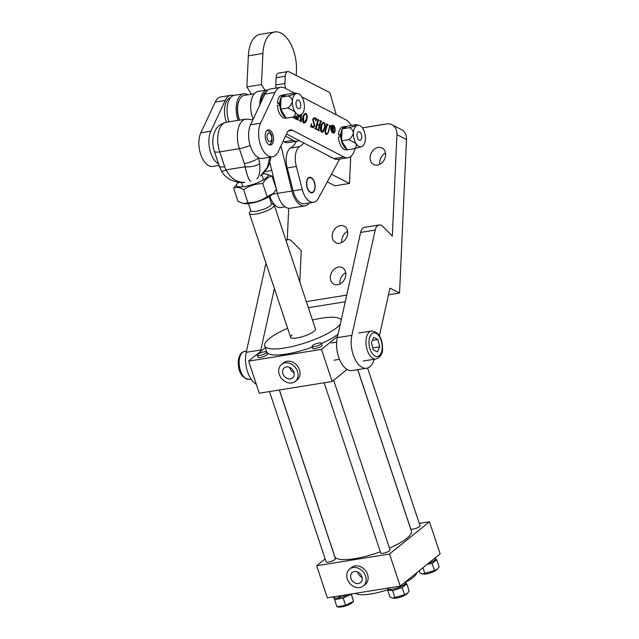 <?xml version="1.0" encoding="UTF-8"?>
<svg xmlns="http://www.w3.org/2000/svg" width="639" height="639" viewBox="0 0 639 639"><rect width="100%" height="100%" fill="white"/><g stroke="black" fill="none" stroke-linecap="round" stroke-linejoin="round"><path stroke-width="0.96" d="M374.174 359.278A21.822 11.646 -99.1 0 1 366.65 368.224L352.073 370.564A21.822 11.646 -99.1 0 1 336.641 342.935A21.822 11.646 -99.1 0 1 337.312 337.664L360.62 232.42A10.911 5.823 -99.1 0 1 364.534 227.332L379.103 224.984A10.911 5.823 -99.1 0 1 382.873 226.557L392.322 236.055L396.923 134.645A13.092 10.312 -63 0 0 391.931 124.733A13.092 10.312 -63 0 0 386.563 123.958L362.321 127.856M366.65 368.224A21.822 11.646 -99.1 0 1 351.21 340.587A21.822 11.646 -99.1 0 1 351.889 335.315L375.189 230.072A10.911 5.823 -99.1 0 1 379.103 224.984M345.707 272.741A9.273 7.309 -63 0 0 340.004 283.948M338.47 267.094A9.273 7.309 -63 0 0 330.69 274.834A9.273 7.309 -63 0 0 333.862 284.171A9.273 7.309 -63 0 0 337.672 284.722A9.273 7.309 -63 0 0 345.443 276.975A9.273 7.309 -63 0 0 342.272 267.645A9.273 7.309 -63 0 0 338.47 267.094M347.592 231.254A9.273 7.309 -63 0 0 341.889 242.453M340.355 225.599A9.273 7.309 -63 0 0 332.576 233.347A9.273 7.309 -63 0 0 335.747 242.684A9.273 7.309 -63 0 0 339.557 243.235A9.273 7.309 -63 0 0 347.328 235.487A9.273 7.309 -63 0 0 344.157 226.158A9.273 7.309 -63 0 0 340.355 225.599M385.501 153.08A9.273 7.309 -63 0 0 379.798 164.279M378.264 147.425A9.273 7.309 -63 0 0 370.484 155.173A9.273 7.309 -63 0 0 373.655 164.511A9.273 7.309 -63 0 0 377.465 165.062A9.273 7.309 -63 0 0 385.237 157.314A9.273 7.309 -63 0 0 382.066 147.984A9.273 7.309 -63 0 0 378.264 147.425M288.7 208.274L287.27 239.769M286.08 240.695A10.911 5.823 -99.1 0 1 288.021 239.641A10.911 5.823 -99.1 0 1 291.791 241.215L301.241 250.712L299.819 282.007M306.337 301.608L346.737 295.106M391.931 124.733L401.508 129.613A13.092 10.312 117 0 1 406.5 139.518L396.923 134.645M388.48 294.803L399.535 293.021L406.5 139.518M308.357 307.694L345.268 301.76M379.414 335.739L389.958 288.149L399.535 293.021M256.327 384.287A21.822 11.646 -99.1 0 1 246.231 352.321L265.968 263.188M260.512 351.514A21.822 11.646 -99.1 0 1 260.8 349.98L274.403 288.556M269.89 196.253A17.453 9.313 80.9 0 0 280.809 207.555L285.178 206.852M263.811 172.714L264.091 173.808M271.775 170.429L264.826 171.548M229.018 121.825A19.09 10.192 -99.1 0 1 234.497 95.267L243.603 93.797A19.09 10.192 -99.1 0 1 247.796 94.676L247.94 94.764M238.131 120.356A19.09 10.192 -99.1 0 1 243.603 93.797M269.147 196.7L271.511 203.801A10.911 2.692 161.6 0 1 270.273 205.782A10.911 2.692 161.6 0 1 258.995 210.686A10.911 2.692 161.6 0 1 250.807 210.686L248.443 203.585M271.399 203.474L273.58 204.48A13.092 3.235 161.6 0 1 274.251 205.119A13.092 3.235 161.6 0 1 272.757 207.491A13.092 3.235 161.6 0 1 259.234 213.378A13.092 3.235 161.6 0 1 249.41 213.386A13.092 3.235 161.6 0 1 249.553 212.468L250.696 210.359M244.21 182.474C238.555 183.066 226.837 180.861 221.549 171.204L221.549 171.204A10.911 1.294 -29.4 0 0 226.054 169.87C230.471 178.313 236.702 182.49 244.753 182.387M250.807 181.412C249.002 180.502 247.085 175.637 245.064 166.811A10.911 3.946 -6.6 0 0 259.682 163.64C260.337 171.484 259.362 176.58 256.766 178.912M260.44 175.949L267.31 167.482L269.786 157.25M332.12 132.353A3.443 1.837 80.9 0 0 332.983 132.577L333.526 132.489A3.443 1.837 80.9 0 0 334.868 130.052A3.443 1.837 80.9 0 0 332.432 125.691A3.443 1.837 80.9 0 0 331.09 128.127A3.443 1.837 80.9 0 0 333.526 132.489M335.179 130.212A4.01 2.141 80.9 0 0 332.344 125.124A4.01 2.141 80.9 0 0 330.778 127.968A4.01 2.141 80.9 0 0 333.614 133.048A4.01 2.141 80.9 0 0 335.179 130.212M333.294 125.915A4.01 2.141 80.9 0 0 332.072 125.204M269.77 130.172A7.636 4.074 -99.1 0 1 273.596 138.2A7.636 4.074 -99.1 0 1 270.632 144.957A7.636 4.074 -99.1 0 1 269.059 144.67A7.636 4.074 -99.1 0 1 265.233 136.642A7.636 4.074 -99.1 0 1 268.204 129.877A7.636 4.074 -99.1 0 1 269.77 130.172M325.586 131.674L326.17 134.078L326.745 134.182L325.618 134.166L327.935 132.8L329.636 126.466L329.357 125.388L330.603 126.019L329.884 126.586L328.19 132.896L326.002 134.438L325.019 131.338L326.721 124.98L326.449 123.902L328.023 124.709L327.304 125.276L324.876 132.688M330.299 126.306L329.588 126.634M326.729 134.557L326.002 134.438M327.743 125.004L326.761 125.364L325.043 131.762M318.837 129.709L318.294 129.797L320.818 121.849L318.837 129.709L319.117 130.787L317.543 129.981L318.254 129.421L319.292 125.563L317.295 124.549L316.265 128.407L316.545 129.469L314.963 128.671L315.682 128.104L317.743 120.404L317.471 119.333L319.045 120.14L318.326 120.707L317.399 124.166L319.396 125.18L320.323 121.722L320.043 120.643L321.625 121.45L320.906 122.017L321.369 121.761M317.615 129.717L318.254 129.421M315.035 128.407L315.682 128.104M318.789 120.444L317.783 120.795L316.856 124.254L317.399 124.166M305.186 113.391L306.153 113.43C307.375 115.012 307.607 116.937 306.832 119.189C306.257 121.825 305.178 123.103 303.581 123.023C302.367 121.378 302.143 119.437 302.918 117.201C303.493 114.589 304.571 113.327 306.153 113.43L305.458 113.311M304.252 123.135L303.581 123.023M296.983 116.098L296.672 119.357L295.098 118.558L296.272 116.29M295.162 118.295L295.809 117.999M293.836 116.913L294.1 118.047L292.542 117.153M279.594 104.956A7.636 4.074 -99.1 0 1 279.626 104.229M301.8 96.904L345.731 119.717A19.633 10.48 -99.1 0 1 351.25 125.436M354.988 148.567A19.633 10.48 -99.1 0 1 347.943 157.745A19.633 10.48 -99.1 0 1 343.91 156.994L292.51 130.3A10.911 5.823 80.9 0 0 290.274 129.885A10.911 5.823 80.9 0 0 287.095 132.752L278.261 151.643A19.633 10.48 -99.1 0 1 272.534 156.803A19.633 10.48 -99.1 0 1 260.656 145.325A19.633 10.48 -99.1 0 1 260.568 123.199L274.954 92.447A19.633 10.48 -99.1 0 1 280.681 87.279A19.633 10.48 -99.1 0 1 284.706 88.03L294.419 93.07M340.619 136.642A7.636 4.074 -99.1 0 1 340.651 135.915M301.52 114.501L301.161 121.642L299.627 120.867L300.29 120.012L300.578 117.368L299.02 116.578L298.125 118.511L298.173 120.124L296.927 119.485L299.212 115.459M297.007 119.173L297.678 118.75M299.707 120.571L300.29 120.012M313.821 117.816L314.811 118.271L313.174 119.493L314.859 125.899L313.342 127.72L310.897 126.746L311.345 123.854L312.599 127.169L314.356 125.635L312.647 119.349L314.108 117.736L314.971 117.911L316.465 118.67L315.993 120.963L314.811 118.271L313.629 118.223M315.49 118.966L316.465 118.67M311.457 126.586L310.897 126.746M312.072 127.257L313.206 127.289L312.088 127.281M323.142 122.528L324.109 122.568C325.331 124.158 325.563 126.075 324.788 128.327C324.213 130.963 323.134 132.241 321.537 132.161C320.323 130.516 320.099 128.575 320.882 126.338C321.449 123.726 322.527 122.472 324.109 122.568L323.414 122.448M322.208 132.281L321.537 132.161M347.943 157.745L337.927 159.359A19.633 10.48 -99.1 0 1 333.893 158.608L286.512 133.998M272.534 156.803L262.517 158.416A19.633 10.48 -99.1 0 1 250.64 146.938A19.633 10.48 -99.1 0 1 250.552 124.813L264.937 94.061A19.633 10.48 -99.1 0 1 270.656 88.893L280.681 87.279M296.416 116.25L295.849 118.375L296.392 118.287M295.849 118.375L296.6 118.878M296.057 118.966L296.776 118.974M294.827 118.343L295.266 118.087M293.277 117.033L293.812 116.985M293.269 117.073L294.02 117.568M293.477 117.656L294.204 117.656M297.582 118.598L297.622 119.765L298.173 119.677M297.622 119.765L298.277 119.733M300.945 114.836L300.33 120.579L300.873 120.491M300.33 120.579L301.161 121.202M300.618 121.29L301.265 121.258M298.78 116.378L300.657 116.969L300.881 114.86M298.828 116.274L300.657 116.969M299.595 115.34L299.188 116.218M306.688 116.098L306.281 119.277L306.832 119.189M306.281 119.277L303.98 123.143M303.229 122.76L303.685 122.632C304.947 122.408 305.777 121.138 306.169 118.83C306.912 117.009 306.872 115.34 306.049 113.814L305.107 113.838M305.506 113.902C304.268 114.133 303.453 115.371 303.046 117.6L302.503 120.483M306.049 113.814C304.819 114.046 303.996 115.284 303.597 117.512L303.685 122.632L303.19 122.712M303.046 117.6L303.597 117.512M314.42 117.999L314.971 117.911M315.458 118.966L315.914 118.758L315.458 118.966M315.874 118.958L315.714 119.765M314.26 118.359L313.174 119.493M312.623 119.581L313.525 122.345L314.076 122.257M313.525 122.345L314.308 125.987L314.859 125.899M314.308 125.987L313.062 127.728M310.905 126.674L310.346 126.834M311.057 125.691L311.361 126.562M318.294 129.797L319.045 130.308M318.502 130.396L319.22 130.396M317.279 129.773L317.711 129.509M316.265 128.407L315.714 128.495L316.752 124.637L317.295 124.549M315.714 128.495L316.473 128.99M315.922 129.078L316.648 129.086M314.7 128.455L315.139 128.191M317.383 119.653L319.045 120.14M318.246 120.531L317.783 120.795L318.246 120.531M316.856 124.254L319.396 125.18M319.955 120.963L321.625 121.45M324.644 125.236L324.237 128.415L324.788 128.327M324.237 128.415L321.936 132.281M321.193 131.898L321.641 131.77C322.911 131.554 323.733 130.284 324.125 127.968C324.868 126.147 324.828 124.477 324.005 122.96L323.062 122.976M323.462 123.047C322.224 123.279 321.409 124.509 321.002 126.746L320.458 129.621M324.005 122.96C322.775 123.191 321.952 124.421 321.553 126.658L321.641 131.77L321.145 131.85M321.002 126.746L321.553 126.658M329.269 125.707L330.603 126.019M329.748 126.394L329.333 126.674M327.208 133.974L326.457 134.573M326.361 124.222L328.023 124.709M327.2 125.092L326.761 125.364L327.2 125.092M333.342 133.064A4.01 2.141 80.9 0 0 334.277 132.001M332.432 125.691L331.889 125.779A3.443 1.837 80.9 0 0 331.138 126.258M332.719 128.854L333.686 128.008L332.767 126.69L332.687 128.615L333.294 128.854L332.743 128.942M332.024 131.003L332.248 125.963L333.246 126.466L332.472 126.738M332.504 128.894L333.143 128.096M333.478 128.199L332.783 129.222M332.488 131.386L332.288 130.819M332.384 131.338L332.815 131.338M332.032 131.059L332.719 131.283M332.376 128.878L332.576 130.971M333.694 132.001L332.671 128.83M333.59 131.946L334.021 131.946M333.486 131.642L333.917 131.898M333.063 129.174L333.75 131.602M333.678 128.167L333.494 129.142M333.246 126.466L334.021 128.112M265.081 90.347L261.439 84.556L262.917 53.476A30.544 16.302 -99.1 0 1 274.818 31.95A30.544 16.302 -99.1 0 1 281.048 33.092A30.544 16.302 -99.1 0 1 296.424 70.737L296.2 75.45M251.454 94.197L246.87 86.904L248.347 55.817A30.544 16.302 -99.1 0 1 260.249 34.298L274.818 31.95M309.236 202.978A19.633 10.48 -99.1 0 1 304.843 205.902L290.266 208.242A19.633 10.48 -99.1 0 1 277.374 193.377L276.375 189.28L273.236 193.529L267.158 196.708C261.407 200.606 255.017 202.627 247.98 202.771L243.411 203.514L238.012 201.397L233.65 188.281C236.334 186.86 239.657 187.315 243.611 189.655L247.98 202.771M276.344 189.144L269.874 162.633M304.843 205.902A19.633 10.48 -99.1 0 1 291.951 191.029L280.936 145.908M246.87 86.904L261.439 84.556M416.86 572.688A32.725 8.075 161.6 0 1 413.066 577.496A32.725 8.075 161.6 0 1 405.358 582.401M387.737 589.741A32.725 8.075 161.6 0 1 355.5 593.319M367.569 368L420.023 525.737A4.912 1.214 161.6 0 1 417.914 527.566A4.912 1.214 161.6 0 1 413.121 529.1A4.912 1.214 161.6 0 1 410.709 528.836L357.776 369.646M321.353 343.263L322.024 345.268A4.912 1.214 161.6 0 1 319.907 347.097A4.912 1.214 161.6 0 1 315.115 348.63A4.912 1.214 161.6 0 1 312.711 348.367L312.04 346.362A4.912 1.214 -18.4 0 0 314.452 346.626A4.912 1.214 -18.4 0 0 319.244 345.092A4.912 1.214 -18.4 0 0 321.353 343.263A4.912 1.214 -18.4 0 0 318.941 342.999A4.912 1.214 -18.4 0 0 314.156 344.533A4.912 1.214 -18.4 0 0 312.04 346.362M333.662 380.269L390.07 549.915A4.912 1.214 161.6 0 1 387.961 551.737A4.912 1.214 161.6 0 1 383.168 553.27A4.912 1.214 161.6 0 1 380.756 553.007L324.149 382.769M266.711 352.057L267.374 354.062A4.912 1.214 161.6 0 1 265.257 355.891A4.912 1.214 161.6 0 1 260.472 357.425A4.912 1.214 161.6 0 1 258.06 357.161L257.389 355.156A4.912 1.214 -18.4 0 0 259.801 355.42A4.912 1.214 -18.4 0 0 264.594 353.886A4.912 1.214 -18.4 0 0 266.711 352.057A4.912 1.214 -18.4 0 0 264.298 351.793A4.912 1.214 -18.4 0 0 259.506 353.327A4.912 1.214 -18.4 0 0 257.389 355.156M279.315 389.99L335.427 558.71A4.912 1.214 161.6 0 1 333.31 560.531A4.912 1.214 161.6 0 1 328.518 562.072A4.912 1.214 161.6 0 1 326.106 561.809L269.498 391.563M358.439 583.567A6.542 5.296 -128.9 0 0 360.548 582.64A6.542 5.296 -128.9 0 0 361.347 575.396A6.542 5.296 -128.9 0 0 354.437 571.53A6.542 5.296 -128.9 0 0 352.329 572.456A6.542 5.296 -128.9 0 0 351.53 579.701A6.542 5.296 -128.9 0 0 358.439 583.567M353.103 567.52A10.911 8.826 -128.9 0 0 349.589 569.061A10.911 8.826 -128.9 0 0 348.263 581.139A10.911 8.826 -128.9 0 0 359.773 587.576A10.911 8.826 -128.9 0 0 363.287 586.035A10.911 8.826 -128.9 0 0 364.613 573.958A10.911 8.826 -128.9 0 0 353.103 567.52M363.287 586.035L365.284 584.429A10.911 8.826 -128.9 0 0 366.61 572.352A10.911 8.826 -128.9 0 0 355.1 565.906A10.911 8.826 -128.9 0 0 351.586 567.448L349.589 569.061M290.394 378.927A6.542 5.296 -128.9 0 0 292.502 378A6.542 5.296 -128.9 0 0 293.293 370.756A6.542 5.296 -128.9 0 0 286.384 366.89A6.542 5.296 -128.9 0 0 284.275 367.816A6.542 5.296 -128.9 0 0 283.484 375.061A6.542 5.296 -128.9 0 0 290.394 378.927M285.05 362.88A10.911 8.826 -128.9 0 0 281.535 364.422A10.911 8.826 -128.9 0 0 280.209 376.499A10.911 8.826 -128.9 0 0 291.727 382.937A10.911 8.826 -128.9 0 0 295.242 381.395A10.911 8.826 -128.9 0 0 296.568 369.318A10.911 8.826 -128.9 0 0 285.05 362.88M295.242 381.395L297.239 379.79A10.911 8.826 -128.9 0 0 298.565 367.713A10.911 8.826 -128.9 0 0 287.047 361.267A10.911 8.826 -128.9 0 0 283.532 362.808L281.535 364.422M292.087 334.868A13.092 3.235 -18.4 0 0 290.593 337.24A13.092 3.235 -18.4 0 0 300.418 337.24A13.092 3.235 -18.4 0 0 313.949 331.353A13.092 3.235 -18.4 0 0 315.434 328.981L274.251 205.119M338.079 334.213A40.361 9.96 161.6 0 1 321.433 343.502M312.303 347.145A40.361 9.96 161.6 0 1 266.719 351.865L264.714 345.851A40.361 9.96 -18.4 0 0 295.01 345.827A40.361 9.96 -18.4 0 0 336.713 327.687A40.361 9.96 -18.4 0 0 340.331 324.045M287.622 328.302A40.361 9.96 -18.4 0 0 269.315 338.534A40.361 9.96 -18.4 0 0 264.714 345.851M357.704 369.661L411.364 531.033A40.361 9.96 161.6 0 1 406.763 538.35A40.361 9.96 161.6 0 1 389.486 548.142M380.349 551.784A40.361 9.96 161.6 0 1 334.764 556.505L279.387 389.974M400.206 586.123L389.526 554.021L429.464 521.791L440.143 553.893L400.206 586.123L327.336 597.848L316.664 565.747L389.526 554.021M321.481 349.381L248.619 361.107L259.29 393.209L332.152 381.483L321.481 349.381L337.6 336.378M347.073 369.446L332.152 381.483M248.619 361.107L265.305 347.64M341.202 320.091A40.361 9.96 -18.4 0 0 312.463 320.035M419.256 523.437L429.464 521.791M316.664 565.747L325.147 558.909M289.707 367.393A6.542 5.296 -128.9 0 0 294.06 372.785M357.752 572.033A6.542 5.296 -128.9 0 0 362.113 577.424M350.723 156.491L349.501 183.457L334.924 185.805L327.272 181.907M349.501 183.457L331.417 174.255M219.057 165.413L212.787 166.42A19.633 10.48 -99.1 0 1 200.902 154.942A19.633 10.48 -99.1 0 1 200.822 132.816L215.207 102.064A19.633 10.48 -99.1 0 1 220.926 96.896L230.951 95.283A19.633 10.48 -99.1 0 1 233.626 95.483M218.57 163.951A19.633 10.48 -99.1 0 1 210.838 131.203L225.224 100.451A19.633 10.48 -99.1 0 1 230.951 95.283M299.084 140.532A19.09 10.192 -99.1 0 1 297.223 141.187L288.117 142.657A19.09 10.192 -99.1 0 1 283.924 141.778L283.093 141.307M297.223 141.187A19.09 10.192 -99.1 0 1 293.029 140.308L285.537 136.075M253.164 119.229A19.09 10.192 -99.1 0 1 258.18 91.457L267.286 89.987A19.09 10.192 -99.1 0 1 268.18 89.923M259.809 105.02A19.09 10.192 -99.1 0 1 267.286 89.987M266.072 92.088A17.453 9.313 80.9 0 0 260.816 102.879M332.12 157.681A17.453 9.313 -99.1 0 1 330.587 157.122A17.453 9.313 -99.1 0 1 328.973 156.052M230.631 97.591A17.453 9.313 80.9 0 0 226.478 122.233M254.362 93.725L244.41 95.331A17.453 9.313 80.9 0 0 239.226 100.131A17.453 9.313 80.9 0 0 237.604 107.687A17.453 9.313 80.9 0 0 239.593 120.124M239.226 100.131L238.978 100.682A16.798 8.97 80.9 0 0 237.42 107.959A16.798 8.97 80.9 0 0 239.417 120.148M314.931 187.131A7.468 3.986 80.9 0 0 309.643 177.666A7.468 3.986 80.9 0 0 306.728 182.962A7.468 3.986 80.9 0 0 312.016 192.427A7.468 3.986 80.9 0 0 314.931 187.131M303.685 142.92A28.883 15.416 -99.1 0 1 299.371 146.643A16.358 8.73 80.9 0 0 296.352 166.475L302.231 189.416A17.453 9.313 80.9 0 0 313.605 202.275A17.453 9.313 80.9 0 0 318.35 198.37L339.644 159.079M336.242 114.788L330.339 94.229A3.275 1.749 80.9 0 0 328.917 92.096L289.108 71.832A6.542 3.491 80.9 0 0 287.782 71.592A6.542 3.491 80.9 0 0 285.234 76.233L284.906 83.485A6.542 3.491 80.9 0 0 285.841 88.613M296.376 141.323A28.883 15.416 -99.1 0 1 290.266 148.112A16.358 8.73 80.9 0 0 287.246 167.937L293.125 190.877A17.453 9.313 80.9 0 0 304.491 203.745L313.605 202.275M287.782 71.592L278.676 73.062A6.542 3.491 80.9 0 0 276.128 77.694L275.792 84.955A6.542 3.491 80.9 0 0 276.072 88.022M296.352 166.475L287.246 167.937M299.371 146.643L290.266 148.112M310.49 192.515A7.852 4.193 80.9 0 0 312.08 192.802A7.852 4.193 80.9 0 0 315.123 185.821A7.852 4.193 80.9 0 0 311.169 177.578A7.852 4.193 80.9 0 0 309.58 177.291A7.852 4.193 80.9 0 0 306.528 184.272A7.852 4.193 80.9 0 0 310.49 192.515M243.411 203.514L244.226 203.633A16.638 4.106 -18.4 0 0 266.04 198.338A16.638 4.106 -18.4 0 0 272.557 194.208L273.236 193.529M238.73 182.267A16.638 4.106 -18.4 0 0 237.476 183.337A16.638 4.106 -18.4 0 0 242.013 186.812A16.638 4.106 -18.4 0 0 260.44 181.484A16.638 4.106 -18.4 0 0 265.808 173.92A16.638 4.106 -18.4 0 0 262.717 173.864M243.611 189.655C249.37 185.757 255.76 183.736 262.797 183.593C265.241 179.232 268.316 176.755 272.022 176.148L265.808 173.92M237.476 183.337L233.65 188.281M262.797 183.593L267.158 196.708M272.022 176.148L276.383 189.264M338.478 596.059L339.045 597.753A9.162 2.26 161.6 0 1 333.478 597.457L333.294 596.89M347.999 594.526A9.162 2.26 161.6 0 1 340.819 597.329L340.291 595.764M339.045 597.753L339.652 596.706L339.389 595.915M405.246 582.057L405.517 582.88A9.162 2.26 161.6 0 1 401.572 586.29A9.162 2.26 161.6 0 1 392.626 589.15A9.162 2.26 161.6 0 1 388.129 588.663L387.937 588.096M435.199 557.887L435.471 558.702A9.162 2.26 161.6 0 1 428.274 563.47M336.953 606.778L338.846 607.05A7.908 1.949 -18.4 0 0 345.787 605.892A7.908 1.949 -18.4 0 0 352.313 602.569L353.543 601.339L345.539 605.261L336.953 606.778L334.572 599.638L343.167 598.136L351.154 594.206L353.527 601.331L351.274 593.998M339.277 597.353A7.908 1.949 -18.4 0 0 340.715 597.026M333.957 597.225L334.572 599.638M343.167 598.136L345.539 605.261M340.475 596.315A5.056 1.246 161.6 0 1 339.573 596.475M392.681 598.136L393.496 598.256A7.908 1.949 -18.4 0 0 396.34 598.12A7.908 1.949 -18.4 0 0 406.963 593.775L407.594 593.144L404.559 594.733L392.681 598.136L389.982 597.082L387.609 589.957L392.594 590.644L402.187 587.608L406.795 583.886L405.525 583.247M406.795 583.886L409.168 591.011L407.594 593.144M388.28 588.902L387.609 589.957M392.594 590.644L394.966 597.769M402.187 587.608L404.559 594.733M422.635 573.966L423.449 574.086A7.908 1.949 -18.4 0 0 426.293 573.95A7.908 1.949 -18.4 0 0 436.916 569.605L437.547 568.974L434.512 570.563L422.635 573.966L419.935 572.911L419.224 570.771M427.459 564.125L432.14 563.438L436.749 559.716L439.121 566.841L437.547 568.974M436.749 559.716L435.478 559.077M422.97 567.751L424.919 573.598M432.14 563.438L434.512 570.563M280.417 104.229L277.422 103.103A11.654 6.214 80.9 0 1 281.951 95.163L284.315 94.788A11.654 6.214 80.9 0 0 281.384 96.992M285.625 117.344A11.654 6.214 80.9 0 1 279.778 104.924L277.414 105.307A11.654 6.214 80.9 0 0 283.293 117.744A11.654 6.214 80.9 0 0 285.649 118.175L286.208 118.079M281.032 97.623A11.654 6.214 80.9 0 0 279.794 102.727L277.422 103.103M285.793 94.868A11.654 6.214 80.9 0 0 284.315 94.788M279.794 102.727L280.465 103.063M279.778 104.924L280.409 105.243M341.442 135.915L338.446 134.789A11.654 6.214 80.9 0 1 342.975 126.849L345.34 126.474A11.654 6.214 80.9 0 0 342.408 128.679M346.65 149.031A11.654 6.214 80.9 0 1 340.803 136.61L338.438 136.994A11.654 6.214 80.9 0 0 344.317 149.43A11.654 6.214 80.9 0 0 346.673 149.861L347.233 149.766M342.057 129.31A11.654 6.214 80.9 0 0 340.819 134.414L338.446 134.789M346.817 126.554A11.654 6.214 80.9 0 0 345.34 126.474M340.819 134.414L341.482 134.749M340.803 136.61L341.434 136.93M359.581 131.866A4.361 2.332 80.9 0 0 358.703 131.706A4.361 2.332 80.9 0 0 357.009 135.58A4.361 2.332 80.9 0 0 359.206 140.157A4.361 2.332 80.9 0 0 360.092 140.316A4.361 2.332 80.9 0 0 361.786 136.442A4.361 2.332 80.9 0 0 359.581 131.866M341.585 140.812L348.806 139.653L355.995 143.471C356.666 145.58 356.179 147.321 354.517 148.687L347.296 149.845L341.585 140.812L342.129 128.838L348.383 125.891L355.603 124.733C357.201 124.685 357.6 124.948 356.81 125.508A10.911 5.823 -99.1 0 1 358.878 125.276A10.911 5.823 -99.1 0 1 359.869 125.635A10.911 5.823 -99.1 0 1 362.8 128.551A10.911 5.823 -99.1 0 1 365.38 139.054A10.911 5.823 -99.1 0 1 362.273 146.363A10.911 5.823 -99.1 0 1 361.978 146.515L362.273 146.363M358.878 125.276L356.937 124.861L356.81 125.508L349.349 127.672C351.57 128.615 352.92 130.38 353.407 132.968C352.68 135.748 351.138 137.976 348.806 139.653M342.129 128.838L349.349 127.672M354.517 148.687L361.978 146.515A10.911 5.823 -99.1 0 1 355.995 143.471A10.911 5.823 -99.1 0 1 353.407 132.968A10.911 5.823 -99.1 0 1 356.81 125.508M300.354 107.456A4.361 2.332 80.9 0 0 300.314 102.544A4.361 2.332 80.9 0 0 297.678 100.011A4.361 2.332 80.9 0 0 296.392 101.194A4.361 2.332 80.9 0 0 296.432 106.098A4.361 2.332 80.9 0 0 299.068 108.63A4.361 2.332 80.9 0 0 300.354 107.456M280.561 109.125L287.782 107.959L294.97 111.785C295.641 113.902 295.146 115.643 293.493 117.001L286.272 118.159L280.561 109.125L281.104 97.144L287.358 94.205L294.579 93.046C296.176 92.998 296.576 93.254 295.785 93.821A10.911 5.823 -99.1 0 1 297.854 93.59A10.911 5.823 -99.1 0 1 301.776 96.864A10.911 5.823 -99.1 0 1 304.356 107.368A10.911 5.823 -99.1 0 1 303.317 112.144A10.911 5.823 -99.1 0 1 301.249 114.677A10.911 5.823 -99.1 0 1 300.961 114.828L301.249 114.677M293.493 117.001L300.961 114.828A10.911 5.823 -99.1 0 1 294.97 111.785A10.911 5.823 -99.1 0 1 292.39 101.274C291.664 104.045 290.13 106.274 287.782 107.959M288.325 95.986C290.545 96.928 291.895 98.694 292.39 101.274A10.911 5.823 -99.1 0 1 295.785 93.821L288.325 95.986L281.104 97.144M297.854 93.59L295.913 93.166L295.785 93.821M377.929 339.517L379.718 346.801L377.361 351.961L373.216 349.852L371.419 342.576L373.775 337.408L377.929 339.517L372.409 340.403M372.737 347.92L379.718 346.801M337.312 337.664L351.889 335.315M260.8 349.98L246.231 352.321M360.62 232.42L375.189 230.072M277.382 193.409L272.581 194.184M267.421 139.03A4.361 2.332 80.9 0 0 270.752 141.435A4.361 2.332 80.9 0 0 271.415 135.811A4.361 2.332 80.9 0 0 268.084 133.407A4.361 2.332 80.9 0 0 267.421 139.03M226.238 122.273C216.238 125.14 215.351 130.092 213.482 135.436C212.332 140.668 212.627 145.956 214.361 151.283A10.911 2.692 161.6 0 0 219.72 151.866L224.664 166.731A15.272 12.357 -128.9 0 0 226.054 169.87L245.064 166.811A15.272 12.357 -128.9 0 0 244.338 163.56L239.393 148.703A21.822 11.646 -99.1 0 1 245.911 119.102L226.238 122.273A21.822 11.646 80.9 0 0 219.72 151.866L239.393 148.703A10.911 2.692 161.6 0 0 250.089 145.269M258.26 157.545L258.436 158.065A26.183 21.175 51.1 0 1 259.682 163.64M258.763 157.809L258.436 158.065A10.911 2.692 -18.4 0 1 244.338 163.56M221.549 171.204L219.305 166.14A10.911 2.692 -18.4 0 0 224.664 166.731M333.893 158.608L343.91 156.994M288.277 130.987L292.51 130.3M250.552 124.813L260.568 123.199M264.937 94.061L274.954 92.447M248.347 55.817L262.917 53.476M277.374 193.377L291.951 191.029M200.822 132.816L210.838 131.203M215.207 102.064L225.224 100.451M283.924 141.778L293.029 140.308M302.231 189.416L293.125 190.877M285.234 76.233L276.128 77.694M284.906 83.485L275.792 84.955M368.983 341.338A11.997 6.406 80.9 0 0 375.053 356.099A11.997 6.406 80.9 0 0 382.154 348.039A11.997 6.406 80.9 0 0 376.083 333.278A11.997 6.406 80.9 0 0 368.983 341.338M363.248 361.035L376.004 358.982A14.186 7.572 -99.1 0 1 365.963 341.018A14.186 7.572 -99.1 0 1 371.491 330.978L358.743 333.031M249.21 379.382C242.061 378.384 238.387 372.569 238.195 361.93C238.794 355.635 240.967 352.121 244.705 351.378A14.186 7.572 80.9 0 0 239.178 361.426A14.186 7.572 80.9 0 0 249.21 379.382L251.039 379.095M288.021 239.641L285.849 239.992M261.838 174.711L263.548 179.847M249.41 213.386L290.593 337.24M241.438 182.506L242.844 186.732M269.458 144.837L270.936 143.527L272.142 140.828L271.783 135.212L269.658 131.714L267.126 130.356M260.464 175.933L264.211 172.266L267.661 167.506L269.291 164.215L270.968 157.058M252.924 119.749L245.911 119.102M214.361 151.283L219.305 166.14M295.585 118.303L295.042 118.391M297.303 119.181L296.752 119.269M300.058 120.595L299.515 120.683M316.169 118.91L315.626 118.998M311.305 126.57L310.754 126.658M318.03 129.733L317.487 129.821M315.45 128.423L314.907 128.511M318.581 120.404L318.038 120.491M321.161 121.722L320.61 121.809M330.131 126.274L329.588 126.362M327.551 124.972L327.008 125.06M332.855 126.514L332.312 126.602M332.208 131.003L331.665 131.091M376.004 358.982C380.716 356.842 382.889 353.319 382.513 348.431C382.322 337.799 378.647 331.976 371.491 330.978M333.965 360.22L339.461 359.334M331.194 342.991L336.681 342.105M246.502 351.091L244.705 351.378"/></g></svg>
